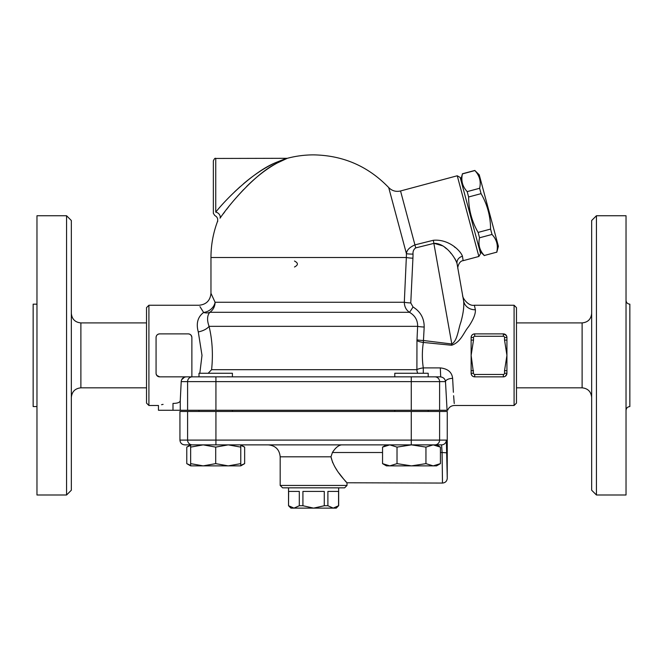 <?xml version="1.0" encoding="UTF-8"?>
<svg xmlns="http://www.w3.org/2000/svg" width="663" height="663" viewBox="0 0 663 663"><rect width="100%" height="100%" fill="white"/><g stroke="black" fill="none" stroke-linecap="round" stroke-linejoin="round"><path stroke-width="0.99" d="M626.029 410.38C626.278 408.085 627.546 406.809 629.85 406.568L629.85 304.168C627.538 303.944 626.262 302.668 626.029 300.356M596.435 494.996L626.029 494.996L626.029 215.74L596.435 215.74L596.435 494.996L591.661 490.222L591.661 220.514L596.435 215.74M71.339 397.377C71.944 391.618 75.126 388.435 80.886 387.83L146.523 387.83M71.339 490.222L71.339 220.514L66.565 215.74L66.565 494.996L71.339 490.222M66.565 494.996L36.971 494.996L36.971 215.74L66.565 215.74M36.971 406.568L33.15 406.568L33.15 304.168L36.971 304.168M591.661 313.359C591.089 319.16 587.907 322.342 582.114 322.906L582.114 387.83C587.874 388.435 591.056 391.618 591.661 397.377M582.114 387.83L516.477 387.83M195.933 444.873L203.176 444.873L190.646 447.111L190.646 444.873L441.591 444.873L442.088 452.514L446.862 452.829L447.26 478.214L446.356 440.099A4.774 4.765 90 0 1 441.591 444.873L433.188 444.873L425.953 447.111L411.491 444.873L397.021 447.111L389.786 444.873L382.551 447.111L382.551 463.636L389.786 465.874L397.021 463.636L411.491 465.874L425.953 463.636L433.188 465.874L386.43 465.874L382.551 463.636M447.194 476.241L447.21 476.838M447.243 477.667L447.26 411.458L179.938 411.458L179.938 440.099C180.22 443 181.811 444.591 184.712 444.873L190.646 444.873L186.775 447.111L186.775 463.636L190.646 465.368M148.91 405.491L148.91 305.245L146.523 307.632L146.523 403.104L148.91 405.491L158.457 405.491L158.457 410.264L447.077 410.264L445.486 381.623A7.16 3.282 -2.1 0 1 452.622 378.341C454.851 413.994 454.851 413.994 452.622 378.341C451.942 372.225 447.84 368.744 440.323 367.899L423.292 367.899C422.033 359.429 422.049 350.951 423.35 342.448L424.187 327.033C424.221 318.298 420.491 311.61 413.016 306.969L410.77 302.958L412.925 258.197A7.16 0.688 2.6 0 1 406.336 257.509L404.314 302.262A7.16 0.688 -177.1 0 0 410.77 302.958M156.775 375.399L159.65 376.849L186.154 376.849C183.096 377.28 181.447 378.871 181.214 381.623L180.253 400.759C179.83 402.499 177.411 403.386 172.993 403.402C154.255 405.665 154.255 405.665 172.993 403.402L172.993 410.264M288.629 505.736L293.966 508.123L290.924 508.123L288.538 505.736L288.629 491.416L299.303 491.416L299.303 505.736L302.925 505.736L313.599 508.123L293.966 508.123L299.303 505.736M333.232 508.123L338.569 505.736L336.274 508.123L313.599 508.123L324.273 505.736L327.895 505.736L333.232 508.123M327.895 505.736L327.895 491.416L338.569 491.416L338.569 505.736M302.925 505.736L302.925 491.416L324.273 491.416L324.273 505.736M199.961 306.637L203.624 312.472A11.934 8.81 -131.4 0 0 209.831 312.298A11.934 11.453 90 0 0 215.077 302.262A11.934 9.912 154.2 0 1 203.624 312.472A11.934 9.912 154.2 0 0 215.077 302.262L210.967 293.311C210.229 300.579 206.251 304.557 199.033 305.245L148.91 305.245M203.607 312.447L201.345 308.784M203.624 312.472C197.74 316.922 195.958 323.403 198.287 331.923A11.934 5.453 165.9 0 0 209.06 326.337C206.864 320.188 207.113 315.505 209.831 312.298L409.452 312.298A7.16 0.456 120.7 0 0 413.016 306.969M215.077 302.262L404.314 302.262C404.413 306.646 406.129 309.986 409.452 312.298C415.021 315.547 417.748 320.229 417.632 326.337L416.961 340.6L416.903 369.689L211.596 369.689L208.165 373.269M211.596 369.689C213.188 354.423 212.342 339.97 209.06 326.337L417.632 326.337A7.16 0.688 -177.3 0 0 424.187 327.033M198.287 331.923L202 355.368L199.82 373.269M198.999 376.393L198.875 376.849L191.872 376.849L191.872 337.467C191.715 335.345 190.521 334.152 188.292 333.887A3.58 3.58 0 0 1 191.872 337.467M394.783 376.849L394.783 373.269L428.199 373.269L428.199 376.849L440.323 376.849L186.154 376.849M191.822 336.887L190.861 334.972M159.634 333.887L159.021 333.945M157.968 334.309L157.073 334.981M186.477 376.849L159.65 376.849A3.58 3.58 0 0 1 156.07 373.269L156.078 373.526M156.17 374.106L157.073 375.755M157.968 376.427L159.021 376.791M181.703 379.667L184.563 377.114M184.679 377.081L185.889 376.857M161.548 404.695L163.09 404.372M156.07 373.269L156.07 337.467C156.228 335.345 157.421 334.152 159.65 333.887L188.292 333.887M243.437 183.817C254.103 174.717 264.777 167.681 275.452 162.708L286.101 158.457L275.17 162.841C253.846 171.659 226.887 198.022 215.74 212.143L215.79 212.077M234.47 191.963L240.039 186.792M268.83 166.057L272.021 164.374M478.877 256.465L480.567 253.539L460.18 177.46L457.255 175.778L478.877 256.465L463.155 260.675L462.442 256.25C460.976 251.318 449.166 238.821 433.312 240.279L414.98 244.871C409.535 247.249 406.684 250.191 406.427 253.689L388.717 187.579C368.205 166.272 343.169 155.374 313.599 154.877A102.632 102.632 0 0 0 287.319 158.3L215.74 158.457L215.74 212.143C214.505 216.685 214.505 216.685 215.74 212.143A4.774 3.945 -144.3 0 1 220.091 218.144C230.799 202.298 256.78 172.736 277.209 163.007L287.319 158.3L277.151 163.04C266.949 168.576 256.747 176.424 246.553 186.568M287.319 158.3L283.706 159.808M280.366 161.374L278.294 162.427M272.153 165.932L270.554 166.935M243.578 189.601L237.735 195.941M228.776 206.632L226.481 209.574M224.898 211.638L223.282 213.784M220.091 218.144C216.544 222.843 216.544 222.843 220.091 218.144L220.066 218.177M217.787 221.202L217.447 221.624C218.185 218.906 217.315 216.876 214.82 215.558L213.353 213.353L213.353 160.844C214.364 158.648 215.16 157.852 215.74 158.457M460.793 179.764L462.434 173.897C460.884 180.643 462.467 186.543 467.183 191.615L468.617 196.986C468.658 209.632 471.816 221.442 478.114 232.415L479.548 237.785C478.006 244.531 479.589 250.44 484.297 255.504L496.753 252.164C498.303 245.426 496.72 239.517 492.004 234.453L490.57 229.083C490.529 216.428 487.363 204.618 481.073 193.646L479.631 188.275C481.181 181.529 479.598 175.629 474.89 170.557L479.241 174.825L498.394 246.296L496.786 252.288M484.297 255.504L496.753 252.164M479.548 237.785L492.004 234.453M478.114 232.415L490.57 229.083M468.617 196.986L481.073 193.646M467.183 191.615L479.631 188.275M462.434 173.897L474.89 170.557M232.415 376.849L232.415 373.269L198.999 373.269L198.999 376.849M394.783 411.458L394.783 410.264M240.768 445.387L244.647 447.111L240.768 444.873L240.768 447.111L228.238 444.873L215.707 447.111L203.176 444.873M190.646 465.874L190.646 463.636L203.176 465.874L190.646 465.874L186.775 463.636M215.707 463.636L228.238 465.874L203.176 465.874L215.707 463.636L215.707 447.111M240.768 463.636L240.768 465.874L228.238 465.874L240.768 463.636L240.768 447.111M436.552 444.873L440.423 447.111L433.188 444.873M440.423 463.636L436.552 465.874L433.188 465.874L440.423 463.636L440.423 447.111M190.646 447.111L190.646 463.636M397.021 447.111L397.021 463.636M425.953 447.111L425.953 463.636M431.265 444.873L434.878 444.873A4.774 4.724 -90 0 0 439.602 440.099L179.938 440.099M229.771 376.808L228.959 376.775M228.246 376.758L227.525 376.75M190.646 445.387L186.775 447.111M240.768 465.368L244.647 463.636L244.647 447.111M244.647 463.636L240.768 465.874L237.412 465.874M341.536 444.873C338.379 445.345 335.345 447.89 332.412 452.514C335.345 447.89 338.379 445.345 341.536 444.873M382.551 452.514L332.412 452.514L330.978 456.807L332.71 462.733M334.757 466.727L336.928 470.166M339.108 473.249L343.094 478.371M344.942 480.617L345.987 481.86M346.766 482.772L442.486 483.062L442.445 481.421M330.978 456.807C334.135 471.028 347.503 482.606 347.014 483.062C347.661 482.772 334.169 471.111 330.978 456.807L280.184 456.807C279.471 449.564 275.493 445.586 268.25 444.873M442.088 452.514L442.486 482.971L442.088 452.514L440.423 452.514M280.184 485.449L282.571 487.835L344.627 487.835L347.014 485.449L280.184 485.449L280.184 456.807M156.07 337.467A3.58 3.58 0 0 1 159.65 333.887M503.35 336.274A1.193 1.193 0 0 1 504.543 337.467L504.543 340.086L506.93 340.086L506.93 337.467A3.58 3.58 0 0 0 503.35 333.887L474.708 333.887A3.58 3.58 0 0 0 471.128 337.467L471.128 340.086L473.515 340.086L473.515 337.467A1.193 1.193 0 0 1 474.708 336.274L503.35 336.274L503.35 333.887L506.225 335.337M504.543 340.086L506.93 355.368L506.93 370.65L504.543 370.65L504.543 373.269L506.93 373.269L506.93 370.65L506.888 373.816L505.413 376.194M504.543 337.467L506.93 337.467L506.93 355.368L504.543 370.65M473.515 370.65L471.128 370.65L471.128 373.269L473.515 373.269L471.128 355.368L471.128 340.086M504.543 373.269A1.193 1.193 0 0 1 503.35 374.462L474.708 374.462L474.708 376.849C472.479 376.584 471.285 375.391 471.128 373.269A3.58 3.58 0 0 0 474.708 376.849L503.35 376.849A3.58 3.58 0 0 0 506.93 373.269M471.128 370.65L471.128 355.368L473.515 340.086M473.515 337.467L471.128 337.467C471.285 335.345 472.479 334.152 474.708 333.887L474.053 333.945M506.83 336.63L505.927 334.989M472.926 334.359L472.205 334.906M471.128 373.269L471.211 374.031M471.277 374.28L472.205 375.83M472.926 376.377L474.053 376.791M505.049 376.418L506.018 375.656M506.872 373.915L506.93 373.31M294.48 266.998C298.358 265.009 298.358 263.02 294.48 261.031M454.379 246.885L455.307 247.572M462.442 256.25A7.16 6.39 -10 0 0 457.047 263.667L456.84 262.805M455.904 260.451L454.644 258.238M451.031 253.432L450.376 252.686M446.547 248.816L444.5 247.075M442.959 245.923L434.074 243.338C445.768 243.072 455.597 258.247 457.047 263.667C458.249 270.512 458.249 270.512 457.047 263.667L463.619 300.977C462.318 293.568 462.318 293.568 463.619 300.977C464.216 306.364 463.296 313.45 460.851 322.226C458.332 328.848 457.453 340.807 451.818 343.998L451.619 345.249C461.009 342.149 463.719 332.32 468.509 326.793C473.399 319.516 475.686 313.839 475.371 309.762L474.385 305.245C468.103 306.497 462.128 297.38 462.633 295.383L457.959 268.838C457.188 268.192 458.862 260.849 463.155 260.675M433.312 240.279L451.818 343.998L423.549 340.517A7.16 0.688 -177.2 0 1 417.027 339.829M457.255 175.778L400.543 190.969L415.726 247.887L434.074 243.338M217.447 221.624A102.632 102.632 0 0 0 210.967 257.509L406.336 257.509A93.566 93.11 170 0 0 406.427 253.689A7.16 0.688 -179.7 0 0 413.032 254.111C412.784 251.41 413.679 249.329 415.726 247.887M416.961 340.6A7.16 1.832 -172.3 0 0 423.35 342.448L451.619 345.249M417.765 373.269A7.16 6.39 -90 0 1 416.903 369.689A7.16 1.774 172.6 0 1 423.292 367.899L423.292 373.269M440.68 376.866L440.323 367.899M452.63 378.374L453.384 392.305M453.625 395.712L454.122 402.085M454.13 402.201L454.246 403.51M440.323 376.849C443.356 377.239 445.072 378.83 445.486 381.623L439.602 381.623L439.602 410.264M463.619 300.977A11.934 10.832 170 0 0 475.371 309.762M474.385 305.245L514.09 305.245L514.09 405.491L454.42 405.491C451.163 405.657 448.909 407.248 447.666 410.264M514.09 405.491L516.477 403.104L516.477 307.632L514.09 305.245M80.886 387.83L80.886 322.906C75.093 322.342 71.911 319.16 71.339 313.359M446.356 440.099L439.602 440.099L439.602 411.458M181.214 381.623L187.596 381.623L187.596 410.264M180.253 400.759L180.253 410.264M192.32 444.873A4.774 4.724 -90 0 1 187.596 440.099L187.596 411.458M215.931 444.873L215.931 411.458M411.267 444.873L411.267 411.458M474.708 333.887L474.708 336.274M503.35 374.462L503.35 376.849M474.708 374.462A1.193 1.193 0 0 1 473.515 373.269M412.925 258.197A100.096 99.607 -10 0 0 413.032 254.111M434.878 376.849A4.774 4.724 90 0 1 439.602 381.623L411.267 381.623L411.267 410.264M215.931 376.849L215.931 381.623L187.596 381.623A4.774 4.724 -90 0 1 192.32 376.849M411.267 376.849L411.267 381.623L215.931 381.623L215.931 410.264M146.523 322.906L80.886 322.906M582.114 322.906L516.477 322.906M232.415 411.458L232.415 410.264M198.999 411.458L198.999 410.264M288.538 487.835L288.538 505.736M338.66 487.835L338.66 505.736M479.946 251.236L484.33 255.62M462.401 173.781L474.857 170.441M428.199 411.458L428.199 410.264M386.43 444.873L382.551 447.111M347.014 483.062L347.014 485.449M442.486 483.062C445.387 482.78 446.978 481.189 447.26 478.288M210.967 293.311L210.967 257.509M388.717 187.579C392.04 190.886 395.985 192.021 400.543 190.969"/></g></svg>
